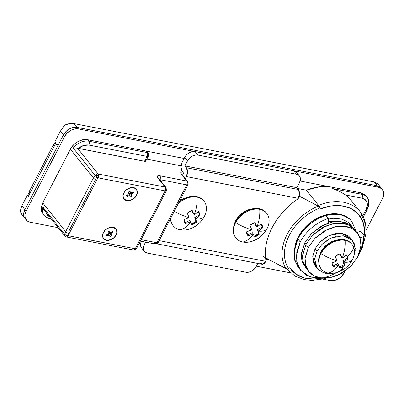 <?xml version="1.0" encoding="UTF-8"?>
<svg xmlns="http://www.w3.org/2000/svg" width="404" height="404" viewBox="0 0 404 404"><rect width="100%" height="100%" fill="white"/><g stroke="black" fill="none" stroke-linecap="round" stroke-linejoin="round"><path stroke-width="0.61" d="M260.262 263.231L263.039 264.125L266.019 260.959C264.166 250.45 266.155 239.426 271.998 227.891C274.897 222.271 278.583 216.968 283.058 211.979C287.532 206.989 292.552 202.576 298.127 198.743L298.329 198.349A6.479 3.798 -79 0 0 298.319 189.496L296.864 187.678L299.51 182.547L300.384 179.77L300.101 177.215L298.702 175.275L296.41 174.24L293.622 170.756L295.92 171.786M256.156 266.544L257.762 263.438L256.156 266.544A8.449 6.126 -38.6 0 1 245.829 272.24L248.672 272.205L251.636 271.114L254.262 269.125L256.156 266.544M182.563 175.078L183.583 173.094L182.133 171.276A6.479 3.798 101 0 1 182.118 162.423L184.764 157.292L186.658 154.712L189.289 152.722L192.248 151.631L195.097 151.596L293.622 170.756L195.097 151.596L197.879 155.08L296.41 174.24L197.879 155.08L195.036 155.116L192.072 156.212L189.446 158.196L187.552 160.777L184.901 165.908L296.864 187.678L184.901 165.908L186.355 167.731L298.319 189.496L186.355 167.731A6.479 3.798 101 0 1 186.37 176.578L298.329 198.349L186.37 176.578L185.345 178.563L186.37 176.578L187.512 171.766L186.355 167.731L184.901 165.908L187.552 160.777L184.764 157.292L182.118 162.423L180.972 167.241L182.133 171.276L183.583 173.094L182.563 175.078M261.848 264.231A6.479 3.798 -79 0 0 265.817 261.348L159.171 240.612L265.817 261.348L266.019 260.959C265.054 255.853 265.09 250.47 266.11 244.809C267.135 239.153 269.094 233.512 271.998 227.891C278.043 216.398 286.754 206.681 298.127 198.743L299.475 193.536L298.319 189.496L296.864 187.678L299.51 182.547A8.449 6.126 -38.6 0 0 299.44 176.023A8.449 6.126 -38.6 0 0 296.41 174.24L293.622 170.756A8.449 6.126 141.4 0 1 296.652 172.533M145.571 242.112L144.198 244.773L143.324 247.551L143.607 250.106L145.006 252.051L147.298 253.081L245.829 272.24L147.298 253.081A8.449 6.126 -38.6 0 1 144.268 251.303A8.449 6.126 -38.6 0 1 144.198 244.773L145.571 242.112M141.597 247.955L140.824 246.622L140.542 244.067L141.41 241.289A8.449 6.126 141.4 0 0 141.486 247.814M195.097 151.596A8.449 6.126 141.4 0 0 184.764 157.292L187.552 160.777A8.449 6.126 -38.6 0 1 197.879 155.08L195.097 151.596M29.835 194.854L30.032 193.077L29.063 191.865L53.151 145.198L54.116 146.41L30.032 193.077L54.116 146.41L55.626 144.89M55.424 142.668L53.151 145.198L29.063 191.865L28.835 193.723M55.227 142.794L54.439 143.45M53.151 145.193L54.116 146.41A2.818 2.04 -38.6 0 1 57.56 144.511M30.058 195.253A2.818 2.04 -38.6 0 1 30.032 193.077L29.053 191.89M28.669 193.39L28.916 193.768M297.763 266.67L294.324 258.57L294.354 248.985L297.839 238.931C300.637 233.512 304.545 228.709 309.57 224.523C314.59 220.337 320.054 217.327 325.952 215.494A36.607 26.538 141.4 0 0 297.839 238.931L300.263 241.966A36.607 26.538 -38.6 0 1 328.376 218.524L325.952 215.494L328.376 218.524L328.528 223.003L328.376 218.524C322.473 220.357 317.014 223.367 311.989 227.558C306.969 231.744 303.061 236.547 300.263 241.966L297.839 238.931L293.925 252.747L294.769 260.423L298.349 267.443L300.768 270.473L297.187 263.453L296.349 255.777L300.263 241.966L296.773 252.015L296.748 261.6L300.182 269.7L306.717 275.457L315.655 278.26L323.225 278.255L310.439 277.094L300.768 270.473M340.673 221.66L328.482 221.589L338.991 221.261L340.698 221.665M381.275 188.113A11.267 8.166 141.4 0 0 377.235 185.739L77.174 127.396L73.382 127.442L69.432 128.896L65.928 131.547L63.403 134.987L60.373 131.199L64.59 125.195L60.373 131.199L54.838 141.93L60.373 131.199L63.403 134.987A11.267 8.166 -38.6 0 1 77.174 127.396L78.386 128.911L194.794 151.545L78.386 128.911L74.594 128.957L70.644 130.411L67.14 133.062L64.615 136.501L26.073 211.166L24.912 214.872L25.29 218.276L27.154 220.867L30.214 222.24L58.267 227.699L30.214 222.24A11.267 8.166 -38.6 0 1 26.174 219.872A11.267 8.166 -38.6 0 1 26.073 211.166L24.866 209.651A11.267 8.166 141.4 0 0 24.967 218.352A11.267 8.166 141.4 0 0 25.684 219.13A11.267 8.166 -38.6 0 1 24.967 218.352A11.267 8.166 -38.6 0 1 24.866 209.651L63.403 134.987L64.615 136.501A11.267 8.166 -38.6 0 1 78.386 128.911L77.174 127.396L377.235 185.739L378.447 187.254A11.267 8.166 -38.6 0 1 382.487 189.627A11.267 8.166 -38.6 0 1 382.588 198.329L366.145 230.189L382.588 198.329L383.75 194.627L383.371 191.223L381.507 188.633L378.447 187.254L293.915 170.821L378.447 187.254L377.235 185.739L380.295 187.118L381.32 188.163L380.295 187.118L377.235 185.739L77.174 127.396A11.267 8.166 141.4 0 0 63.403 134.987L64.615 136.501L26.073 211.166L24.866 209.651L63.403 134.987L65.928 131.547L69.432 128.896L73.382 127.442L77.174 127.396L377.235 185.739A11.267 8.166 -38.6 0 1 381.088 187.885M139.168 243.425L140.587 243.703L139.168 243.425M256.333 266.211L290.486 272.851L256.333 266.211M322.629 279.103L330.275 280.588L322.629 279.103M344.051 272.998A11.267 8.166 -38.6 0 1 330.275 280.588L334.068 280.543L338.022 279.083L341.526 276.437L344.93 271.286L344.051 272.998M265.706 259.045L268.837 259.656L265.706 259.045M42.905 213.837L41.173 208.595L42.693 202.843L41.238 207.474L41.713 211.731L43.001 213.958M133.517 250.005A2.818 1.651 -79 0 0 135.239 248.753L68.291 235.734A11.267 8.166 -38.6 0 1 69.145 233.593L96.844 179.926A2.818 1.02 -152.7 0 1 93.395 177.972L70.392 149.182L42.693 202.843L65.695 231.638L93.395 177.972L70.392 149.182C72.866 143.309 82.335 138.092 87.607 139.688L82.865 139.744L77.927 141.567L73.548 144.879L70.392 149.182L42.693 202.843L65.695 231.638A14.079 10.206 141.4 0 0 64.63 234.32A14.079 10.206 -38.6 0 1 65.695 231.638A2.818 1.02 27.3 0 0 69.145 233.593A11.267 8.166 141.4 0 0 68.291 235.734L135.239 248.753L165.11 190.89L98.157 177.871A11.267 8.166 141.4 0 0 96.844 179.926L69.145 233.593A2.818 1.02 -152.7 0 1 65.695 231.638L93.395 177.972A14.079 10.206 -38.6 0 1 95.036 175.407A2.818 0.621 37.6 0 0 95.354 175.765A2.818 0.712 0.1 0 1 98.657 175.791A2.818 1.651 -79 0 0 98.152 174.023A2.818 2.04 141.4 0 0 95.036 175.407L73.245 148.127A14.079 10.206 -38.6 0 1 88.819 141.208L147.041 152.525L145.829 151.01L147.061 152M365.898 195.839L364.625 194.531L360.797 192.809L300.132 181.012L331.689 187.148A46.465 33.684 141.4 0 0 306.394 190.193L319.554 206.666A46.465 33.684 -38.6 0 1 319.559 206.661L318.509 205.343A46.465 33.684 -38.6 0 1 360.055 211.59A46.465 33.684 -38.6 0 1 365.832 230.603M184.158 158.464L87.607 139.688L88.819 141.208L87.607 139.688L184.158 158.464M360.797 192.809L365.66 195.546L366.989 197.203C369.433 200.076 369.584 204.015 367.448 209.025A2.818 1.02 -152.7 0 1 366.155 209.247L367.317 205.545L366.938 202.141L365.075 199.551L362.014 198.172L345.571 194.975L339.774 191.481L332.896 188.663L331.689 187.148L300.132 181.012L360.797 192.809L362.009 194.324L360.797 192.809M25.114 218.539L24.083 216.761L23.705 213.357L24.866 209.651L21.836 205.863L27.376 195.132L29.219 194.652L27.376 195.132L21.836 205.863L20.2 211.196L21.836 205.863L24.866 209.651L23.705 213.357L24.083 216.761L25.114 218.539M339.133 267.403L344.077 264.681L344.607 265.342A8.873 6.429 -38.6 0 1 342.259 267.034A25.629 4.075 61.1 0 1 341.986 270.367A25.629 4.075 61.1 0 1 341.779 270.443A19.715 14.292 -38.6 0 1 328.225 273.074A19.715 14.292 -38.6 0 1 322.296 270.17A19.715 14.292 -38.6 0 1 320.978 253.692L320.478 253.066L320.978 253.692A19.715 14.292 141.4 0 0 328.225 273.074A25.629 15.029 -79 0 0 338.683 265.019A25.311 13.074 -168 0 1 338.643 265.019L333.431 266.857A8.873 6.429 -38.6 0 1 331.947 262.883L337.108 260.913A25.311 16.857 -58.6 0 0 337.138 260.883L337.138 260.883A25.629 9.262 -152.7 0 1 320.978 253.692A25.629 9.262 27.3 0 0 337.138 260.883A25.311 11.509 -96.1 0 0 337.143 260.838L335.3 256.389A8.873 6.429 -38.6 0 1 340.239 253.667L342.249 258.025A25.311 4.404 40.7 0 0 342.284 258.045A25.311 13.064 12 0 0 342.324 258.04A25.452 16.983 -19.2 0 0 346.47 254.879A8.873 6.429 -38.6 0 1 347.622 256.641A8.873 6.429 -38.6 0 1 347.955 258.853A25.452 17.125 158.2 0 1 343.86 262.146A25.311 16.862 121.5 0 1 343.829 262.181L343.829 262.181A25.311 11.534 84 0 1 343.819 262.221A25.452 4.343 61.9 0 1 344.607 265.342L342.259 267.034A8.873 6.429 -38.6 0 1 339.663 268.064A25.452 3.747 -119.6 0 0 338.714 265.034A25.306 4.52 -139.6 0 1 338.683 265.019A25.629 15.029 101 0 1 328.225 273.074A19.715 14.292 141.4 0 0 336.951 272.483M332.77 266.059L337.623 263.691L338.714 265.034L339.663 268.064L342.259 267.034A25.629 4.075 -118.9 0 1 341.986 270.367C346.213 268.014 349.526 264.731 351.929 260.524A19.715 14.292 141.4 0 0 352.328 259.787A25.629 9.262 -152.7 0 1 343.829 262.181A25.629 9.262 27.3 0 0 352.328 259.787A19.715 14.292 141.4 0 0 353.702 247.344A25.629 17.175 159.5 0 1 347.622 256.641A25.629 17.175 -20.5 0 0 353.702 247.344A19.715 14.292 141.4 0 0 345.087 240.405A25.629 15.029 101 0 1 342.284 258.045L342.284 258.045A25.629 15.029 -79 0 0 345.087 240.405A19.715 14.292 141.4 0 0 320.978 253.692A19.715 14.292 -38.6 0 1 345.087 240.405A19.715 14.292 -38.6 0 1 351.919 244.268A19.715 14.292 -38.6 0 1 353.702 247.344A19.715 14.292 -38.6 0 1 352.328 259.787M350.51 242.683A19.715 14.292 141.4 0 0 320.478 253.066L318.443 259.545L319.109 265.504L320.912 268.615M351.727 244.021L349.94 242.188L344.582 239.779L337.941 239.855L331.033 242.405L324.897 247.046L320.478 253.066M342.769 260.853L343.829 262.181M346.602 255.01L347.425 258.186L347.955 258.853L343.86 262.146L342.799 260.817L347.425 258.186L347.955 258.853L347.622 256.641L346.47 254.879L342.324 258.04M337.143 260.838L335.3 256.389L340.239 253.667L342.249 258.025L341.193 256.697L340.001 253.727L341.193 256.697M332.906 266.191L337.582 263.691L338.643 265.019L333.431 266.857L332.906 266.191L333.431 266.857L331.947 262.883L337.108 260.913M343.819 262.221L344.607 265.342L342.759 260.893L343.819 262.221M347.425 258.186L342.799 260.817M342.759 260.893L344.072 264.686M128.942 195.001A3.944 2.858 141.4 0 0 131.618 192.597A3.944 2.858 -38.6 0 1 128.942 195.001L131.689 192.456L128.942 195.001M136.451 195.329A7.883 5.717 -38.6 0 1 126.811 200.642A7.883 5.717 -38.6 0 1 123.912 192.89L123.099 195.486L123.361 197.869L124.664 199.677L126.811 200.642L129.467 200.611L132.229 199.591L134.684 197.738L136.451 195.329L137.264 192.738L136.996 190.35L135.694 188.542L133.552 187.577L130.896 187.607L128.134 188.628L125.679 190.481L123.912 192.89A7.883 5.717 -38.6 0 1 133.552 187.577A7.883 5.717 -38.6 0 1 136.451 195.329L134.684 197.738L132.229 199.591L129.467 200.611L126.811 200.642L124.664 199.677L123.361 197.869L123.099 195.486L123.912 192.89C125.149 189.734 128.361 187.961 133.552 187.577C137.436 189.723 138.4 192.309 136.451 195.329C135.214 198.485 131.997 200.258 126.811 200.642C122.927 198.495 121.963 195.91 123.912 192.89L125.679 190.481L128.134 188.628L130.896 187.607L133.552 187.577L135.694 188.542L136.996 190.35L137.264 192.738L136.451 195.329M128.644 193.895A3.944 2.858 141.4 0 0 130.542 192.259L128.644 193.895M129.805 191.294L130.972 192.577L133.128 191.94A3.661 2.656 -38.6 0 1 133.466 192.844L131.648 194.395L131.679 196.304A3.661 2.656 -38.6 0 1 130.558 196.925L129.391 195.642L127.235 196.278A3.661 2.656 -38.6 0 1 126.896 195.374L128.709 193.824L128.684 191.915A3.661 2.656 -38.6 0 1 129.805 191.294L130.972 192.577L133.128 191.94M131.679 196.304L130.866 194.95L131.679 196.304M127.235 196.278L127.972 195.884L127.366 195.127L128.785 194.885L127.366 195.127L127.972 195.884L129.391 195.642L128.785 194.885L130.558 196.925M126.629 195.521L126.922 195.364M128.684 191.915L128.709 193.824L126.896 195.374M132.835 192.097L132.128 192.501L132.734 193.258L133.466 192.844L132.86 192.087L131.042 193.637L131.648 194.395L132.734 193.258L132.128 192.501L131.042 193.637L130.866 194.95L131.472 195.708L131.648 194.395L131.042 193.637M341.309 221.74L338.875 221.109L328.472 221.407L341.289 221.74M352.546 240.531L350.606 238.108L341.274 233.295L329.073 235.537L319.907 242.052L315.09 248.687L312.706 256.782L315.403 266.231L317.342 268.66L314.645 259.206L317.029 251.111L315.09 248.687L317.029 251.111L321.842 244.476L331.007 237.966L343.213 235.719L352.546 240.531L355.278 248.47L353.889 255.793M353.884 255.813L355.182 250.672L354.424 243.859L350.697 238.683L344.577 235.931L336.986 236.017L329.088 238.936L322.079 244.233L317.029 251.111L314.706 258.52L315.463 265.332L319.185 270.508L325.306 273.261L331.931 273.341L323.412 272.771L317.342 268.66M315.585 266.463L313.524 262.908L312.767 256.096L315.09 248.687L320.14 241.809L327.149 236.507L335.052 233.593L342.637 233.502L348.763 236.259L350.803 238.355M320.948 251.874L324.892 246.501L330.366 242.36L337.825 239.88A17.599 12.761 141.4 0 0 320.948 251.874L319.948 254.161M357.636 256.959L351.015 266.084L338.416 275.038L330.134 277.725L321.635 278.124L314.181 275.912L308.802 271.508L305.656 265.14L305.096 258.51L308.373 247.379L305.949 244.349L302.672 255.48L303.232 262.11L306.384 268.473L303.232 262.11L302.672 255.48L305.949 244.349L308.373 247.379L314.994 238.254L327.594 229.3L335.875 226.614L344.375 226.22L351.828 228.432L357.207 232.835L360.353 239.203L360.918 245.829L357.636 256.959L350.692 266.418L341.057 273.705L330.194 277.715L319.756 277.836C316.494 277.2 313.686 275.937 311.338 274.048C308.994 272.16 307.287 269.786 306.222 266.933C305.151 264.075 304.808 260.954 305.177 257.57L308.373 247.379L315.317 237.926L324.952 230.633L335.82 226.624L346.253 226.503C349.521 227.139 352.323 228.401 354.672 230.29C357.015 232.179 358.722 234.552 359.787 237.411C360.858 240.264 361.206 243.385 360.833 246.773L357.636 256.959M357.207 232.835L353.576 228.29L348.192 223.882L340.744 221.67L332.245 222.069L323.963 224.755L311.363 233.709L304.742 242.834L305.949 244.349L302.758 254.535C302.384 257.924 302.732 261.045 303.798 263.903L306.631 268.791L303.798 263.903C302.732 261.045 302.384 257.924 302.758 254.535L305.949 244.349L312.57 235.224L325.175 226.27L333.451 223.584L341.951 223.185L349.404 225.402L354.783 229.805L349.404 225.402L341.951 223.185L333.451 223.584L325.175 226.27L312.57 235.224L305.949 244.349L312.898 234.891L322.533 227.603L333.396 223.594L343.829 223.473C347.097 224.109 349.904 225.371 352.248 227.26L355.055 230.144L352.248 227.26C349.904 225.371 347.097 224.109 343.829 223.473L333.396 223.594L322.533 227.603L312.898 234.891L305.949 244.349L304.742 242.834L301.46 253.964L302.025 260.59L305.171 266.958L308.802 271.508M305.419 267.271L302.586 262.388C301.52 259.53 301.172 256.409 301.546 253.02L304.742 242.834L311.686 233.376L321.321 226.088L332.184 222.079L342.622 221.958C345.885 222.594 348.692 223.856 351.036 225.745L353.843 228.624M103.439 232.558C104.676 229.396 107.888 227.629 113.08 227.24C116.963 229.391 117.928 231.977 115.978 234.997L114.211 237.401L111.757 239.259L108.989 240.279L106.338 240.309L104.192 239.345L102.889 237.532L102.626 235.148L103.439 232.558L105.207 230.149L107.661 228.295L110.423 227.275L113.08 227.24L115.221 228.204L116.524 230.017L116.791 232.401L115.978 234.997C114.741 238.153 111.524 239.925 106.338 240.309C102.454 238.158 101.485 235.577 103.439 232.558L102.626 235.148L102.889 237.532L104.192 239.345L106.338 240.309L108.989 240.279L111.757 239.259L114.211 237.401L115.978 234.997A7.883 5.717 -38.6 0 1 106.338 240.309A7.883 5.717 -38.6 0 1 103.439 232.558A7.883 5.717 -38.6 0 1 113.08 227.24A7.883 5.717 -38.6 0 1 115.978 234.997L116.791 232.401L116.524 230.017L115.221 228.204L113.08 227.24L110.423 227.275L107.661 228.295L105.207 230.149L103.439 232.558M111.418 232.416L111.055 232.148L108.464 234.663L111.145 232.265L111.418 232.416M131.891 192.748L131.618 192.597L131.891 192.748M350.142 199.192A46.465 33.684 141.4 0 0 345.571 194.975L350.748 199.935M263.539 256.727L285.926 268.63L287.279 269.195L288.567 268.579C285.694 264.16 284.32 259.02 284.446 253.156C284.578 247.298 286.194 241.36 289.294 235.345C292.4 229.336 296.647 223.912 302.041 219.074C307.439 214.236 313.383 210.519 319.882 207.924L320.049 209.009A43.652 31.643 -38.6 0 1 364.539 230.583M360.06 211.59A46.465 33.684 141.4 0 0 318.509 205.343L319.559 206.661A2.818 0.747 68.2 0 1 319.882 207.924L320.049 209.009L330.82 206.025L341.168 205.752L350.319 208.212L357.585 213.221L362.428 220.402L364.484 229.225L364.221 235.719M378.078 184.113L374.21 181.952L74.149 123.609C71.185 123.099 67.998 123.629 64.59 125.195L69.533 123.619L74.149 123.609L77.174 127.396L74.149 123.609L374.21 181.952L377.235 185.739L374.21 181.952L377.533 183.507L378.068 184.098M21.872 214.484L20.2 211.196L21.654 214.211M69.084 230.76L96.541 177.563L69.084 230.76M46.364 212.802L47.581 215.175L49.48 216.706M265.559 257.848L287.279 269.195A2.818 1.934 -33 0 0 288.567 268.579A45.076 32.679 -38.6 0 1 319.882 207.924A2.818 0.747 -111.8 0 0 319.559 206.661L306.394 190.193L297.485 188.461L306.394 190.193L319.407 186.799L331.689 187.148L332.896 188.663L339.774 191.481L345.571 194.975L362.014 198.172A11.267 8.166 -38.6 0 1 366.155 209.247L362.812 215.721L366.155 209.247A2.818 1.02 27.3 0 0 367.443 209.03L363.393 216.872M146.788 159.156L181.063 165.822L146.788 159.156M63.403 134.987L24.866 209.651L63.403 134.987M28.346 196.344L27.376 195.132L28.346 196.344L55.803 143.142L28.346 196.344M54.838 141.93L55.803 143.142L54.838 141.93M146.839 151.606A2.818 2.04 141.4 0 0 145.829 151.01L147.041 152.525A2.818 2.04 -38.6 0 1 148.051 153.121A2.818 2.04 -38.6 0 1 148.076 155.298A2.818 1.02 -152.7 0 1 148.334 156.156A2.818 1.02 -152.7 0 1 147.046 156.373L88.824 145.056L83.557 145.48L78.416 148.419L144.516 161.277L147.046 156.373L144.516 161.277L145.748 161.14L145.546 160.196M47.768 215.388L46.657 215.175M49.768 218.64A2.818 1.651 -79 0 0 50.773 218.317A2.818 1.651 101 0 1 49.768 218.64A2.818 1.651 101 0 1 49.076 218.205L50.975 218.574M367.059 197.293A14.079 10.206 141.4 0 0 362.009 194.324A2.818 1.651 101 0 1 362.014 198.172A2.818 1.651 -79 0 0 362.009 194.324L332.896 188.663L362.009 194.324A14.079 10.206 -38.6 0 1 367.059 197.293A14.079 10.206 -38.6 0 1 367.18 208.171A2.818 1.02 -152.7 0 1 367.443 209.03M328.391 219.049L333.28 218.291L341.728 219.029L348.591 222.463L352.601 227.169M326.013 215.569A33.936 24.599 -38.6 0 1 350.844 220.301M350.359 219.695A33.936 24.599 141.4 0 0 319.852 216.978A33.936 24.599 141.4 0 0 295.501 243.809M320.362 278.467L313.721 279.103L303.934 277.881L295.728 274.003L289.724 267.751L288.567 268.579L289.724 267.751A43.652 31.643 -38.6 0 0 342.486 268.862M360.716 231.265L356.899 232.452L360.716 231.265L364.105 235.507L360.716 231.265M351.854 221.397L348.869 218.352L341.38 214.605L332.169 213.802L322.21 216.029L312.56 221.044L304.247 228.316L298.152 237.072L294.9 246.511M299.182 196.061L319.554 206.666A46.465 33.684 141.4 0 0 319.554 206.666L318.206 206.096A47.258 34.259 141.4 0 0 287.108 234.451A47.258 34.259 141.4 0 0 285.926 268.63A47.258 34.259 -38.6 0 1 287.108 234.451A47.258 34.259 -38.6 0 1 318.206 206.096L301.616 197.399M265.448 256.651L265.716 255.56L265.377 255.495L265.716 255.56L265.448 256.686M155.176 243.976A2.818 1.651 -79 0 0 156.904 242.723L141.112 239.653L156.904 242.723L186.769 184.86A2.818 1.651 -79 0 0 186.764 181.012L181.315 174.19A2.818 2.04 -38.6 0 1 182.325 174.786A2.818 2.04 141.4 0 0 181.315 174.19A5.631 2.035 27.3 0 1 182.648 171.927L180.916 172.301L181.315 174.19L186.764 181.012L159.893 175.785L157.434 176.058L157.838 177.947L165.1 187.037L98.152 174.023L77.497 148.167L144.516 161.277A2.818 1.02 27.3 0 0 145.809 161.055L148.339 156.151L148.036 153.101L147.041 152.525C147.692 153.591 147.697 154.873 147.046 156.373L148.339 156.151M265.716 255.56L265.332 252.5M187.774 181.603A2.818 2.04 -38.6 0 0 186.764 181.012C187.416 182.073 187.421 183.355 186.769 184.86L188.062 184.633L187.759 181.588L186.764 181.012L159.893 175.785A2.818 1.651 101 0 1 159.898 179.634L159.696 179.598A2.818 1.02 -152.7 0 1 159.898 179.634L186.769 184.86L159.898 179.634A2.818 1.651 -79 0 0 159.893 175.785A5.631 2.035 27.3 0 0 157.838 177.947L165.1 187.037A2.818 2.04 -38.6 0 1 166.11 187.633M49.076 218.205A14.079 10.206 -38.6 0 1 43.991 215.186A14.079 10.206 -38.6 0 1 42.834 207.04L64.63 234.32L42.834 207.04L43.258 208.656M66.569 236.986A2.818 1.651 -79 0 0 68.291 235.734A2.818 1.651 101 0 1 66.569 236.986A2.818 1.651 101 0 1 65.877 236.552A2.818 2.04 -38.6 0 1 64.877 235.971A2.818 2.04 -38.6 0 1 64.63 234.32A2.818 2.04 141.4 0 0 64.877 235.971M43.738 209.499L64.882 235.976L66.544 236.986L133.492 250L132.825 249.571M135.239 248.753L133.492 250C134.694 250.248 135.709 249.758 136.532 248.531L135.239 248.753A2.818 1.02 27.3 0 0 136.532 248.536L166.398 190.663A2.818 1.02 -152.7 0 1 165.11 190.89L135.239 248.753M68.291 235.734L66.206 235.365L64.63 234.32A2.818 1.364 15.8 0 0 68.291 235.734M158.848 178.538A2.818 2.04 141.4 0 0 157.838 177.947A2.818 2.04 -38.6 0 1 158.848 178.538M166.135 189.809A2.818 1.02 -152.7 0 1 166.398 190.668L166.094 187.613L165.1 187.037C165.756 188.102 165.756 189.385 165.11 190.89L166.398 190.663M165.11 190.89A2.818 1.651 -79 0 0 165.1 187.037L98.152 174.023A2.818 1.651 101 0 1 98.657 175.791A2.818 1.651 101 0 1 98.157 177.871L165.11 190.89M93.395 177.972A2.818 1.02 27.3 0 0 96.844 179.926A11.267 8.166 -38.6 0 1 98.157 177.871A2.818 0.621 -142.4 0 1 95.354 175.765A2.818 0.621 -142.4 0 1 95.036 175.407A14.079 10.206 141.4 0 0 93.395 177.972M98.657 175.791A2.818 0.712 -179.9 0 0 95.354 175.765L98.157 177.871A2.818 1.651 -79 0 0 98.657 175.791M98.152 174.023L77.497 148.167L75.24 147.839L73.245 148.127L95.036 175.407A2.818 2.04 -38.6 0 1 98.152 174.023M43.556 209.227L42.834 207.04A14.079 10.206 141.4 0 0 44.066 215.287M49.47 216.69A11.267 8.166 -38.6 0 1 46.374 212.817M147.046 156.373A2.818 1.651 -79 0 0 147.041 152.525L88.819 141.208A2.818 1.651 101 0 1 88.824 145.056L147.046 156.373M75.24 147.839L78.416 148.419A11.267 8.166 -38.6 0 1 88.824 145.056A2.818 1.651 -79 0 0 88.819 141.208A14.079 10.206 141.4 0 0 73.245 148.127L74.25 147.925M108.171 233.557L110.07 231.926A3.944 2.858 141.4 0 1 108.171 233.557M364.105 235.507L363.438 236.663A38.016 27.563 -38.6 0 1 359.141 253.621L362.539 244.844L363.438 236.663L359.913 237.759L363.438 236.663L364.161 236.163L364.105 235.507L364.241 235.855M187.799 183.78A2.818 1.02 -152.7 0 1 188.062 184.638A2.818 1.02 -152.7 0 1 186.769 184.86L156.904 242.723A2.818 1.02 27.3 0 0 158.191 242.506L156.904 242.723L155.156 243.976L154.49 243.541M158.232 242.39L158.196 242.501C157.56 243.632 156.545 244.122 155.156 243.976L140.37 241.097M108.464 234.663A3.944 2.858 141.4 0 0 111.145 232.265A3.944 2.858 -38.6 0 1 108.464 234.663M109.332 230.962L110.499 232.244L112.655 231.608A3.661 2.656 -38.6 0 1 112.994 232.507L111.176 234.062L111.206 235.971A3.661 2.656 -38.6 0 1 110.085 236.587L108.918 235.305L106.762 235.941A3.661 2.656 -38.6 0 1 106.424 235.042L108.237 233.492L108.211 231.578A3.661 2.656 -38.6 0 1 109.332 230.962L110.499 232.244L112.655 231.608M111.206 235.971L110.393 234.618L111.206 235.971M106.762 235.941L107.499 235.547L106.893 234.79L108.312 234.547L106.893 234.79L107.499 235.547L108.918 235.305L108.312 234.547L110.085 236.587M106.156 235.184L106.449 235.027M108.211 231.578L108.237 233.492L106.424 235.042M112.362 231.765L111.656 232.164L112.262 232.926L112.994 232.507L112.388 231.75L110.57 233.305L111.176 234.062L112.262 232.926L111.656 232.164L110.57 233.305L110.393 234.618L110.994 235.375L111.176 234.062L110.57 233.305M256.984 226.982L261.13 223.816L261.545 224.271L262.615 227.79L258.52 231.088A25.311 16.862 121.5 0 1 258.489 231.123A25.629 9.262 27.3 0 0 266.994 228.73A19.715 14.292 141.4 0 0 259.747 209.348A25.629 15.029 101 0 1 256.944 226.987A25.311 13.064 12 0 0 256.984 226.982L261.13 223.816A8.873 6.429 -38.6 0 1 262.615 227.79L258.52 231.088L257.459 229.76L262.09 227.129L262.615 227.79L262.09 227.129L261.262 223.952M266.549 229.543A19.715 14.292 141.4 0 0 266.994 228.73A25.629 9.262 -152.7 0 1 258.489 231.123A25.311 11.534 84 0 1 258.479 231.164L259.267 234.285A8.873 6.429 -38.6 0 1 254.323 237.007L253.374 233.977A25.306 4.52 -139.6 0 1 253.348 233.956A25.629 15.029 101 0 1 242.885 242.016A19.715 14.292 -38.6 0 1 236.956 239.107A19.715 14.292 -38.6 0 1 235.643 222.634L235.138 222.003L235.643 222.634A19.715 14.292 141.4 0 0 242.885 242.016A25.629 15.029 -79 0 0 253.348 233.956A25.311 13.074 -168 0 1 253.303 233.961L248.096 235.795A8.873 6.429 -38.6 0 1 246.612 231.82L251.768 229.856A25.311 16.857 -58.6 0 0 251.798 229.82L251.798 229.82A25.629 9.262 -152.7 0 1 235.643 222.634A25.629 9.262 27.3 0 0 251.798 229.82A25.311 11.509 -96.1 0 0 251.808 229.78L249.96 225.331A8.873 6.429 -38.6 0 1 254.904 222.609L256.914 226.967A25.311 4.404 40.7 0 0 256.944 226.987L256.944 226.987A25.629 15.029 -79 0 0 259.747 209.348A19.715 14.292 141.4 0 0 235.643 222.634A19.715 14.292 -38.6 0 1 259.747 209.348A19.715 14.292 -38.6 0 1 265.675 212.252A19.715 14.292 -38.6 0 1 266.994 228.73A19.715 14.292 -38.6 0 1 242.885 242.016A19.715 14.292 141.4 0 0 251.859 241.35M258.489 231.123L257.429 229.795M265.175 211.625A19.715 14.292 141.4 0 0 235.138 222.003L233.108 228.487L233.77 234.446L235.572 237.557M266.387 212.964L264.6 211.13L259.247 208.722L252.606 208.797L245.693 211.348L239.557 215.988L235.138 222.003M251.808 229.78L249.96 225.331L254.904 222.609L256.914 226.967L255.853 225.639L254.661 222.67L255.853 225.639M247.435 235.002L248.096 235.795L246.612 231.82L251.768 229.856M253.303 233.961L248.096 235.795L247.566 235.133L252.242 232.633L253.303 233.961M253.793 236.345L258.737 233.618L259.267 234.285L254.323 237.007L253.374 233.977L252.283 232.628L247.566 235.133M258.479 231.164L259.267 234.285L257.419 229.836L258.479 231.164M262.09 227.124L257.459 229.76M257.419 229.836L258.732 233.628M235.608 220.816L239.557 215.443L245.031 211.302L252.485 208.817A17.599 12.761 141.4 0 0 235.608 220.816L234.613 223.104M194.289 214.792L198.435 211.625L198.844 212.08L199.919 215.6L195.819 218.897A25.311 16.862 121.5 0 1 195.794 218.933A25.629 9.262 27.3 0 0 204.293 216.539A19.715 14.292 141.4 0 0 197.046 197.157A25.629 15.029 101 0 1 194.243 214.797A25.311 13.064 12 0 0 194.289 214.792L198.435 211.625A8.873 6.429 -38.6 0 1 199.919 215.6L195.819 218.897L194.763 217.569L199.389 214.938L199.919 215.6L199.389 214.938L198.566 211.762M203.853 217.352A19.715 14.292 141.4 0 0 204.293 216.539A19.715 14.292 -38.6 0 1 180.189 229.82A19.715 14.292 -38.6 0 1 174.26 226.917M170.831 218.024A19.715 14.292 141.4 0 0 180.189 229.82A25.629 15.029 -79 0 0 190.648 221.766A25.311 13.074 -168 0 1 190.602 221.771L185.396 223.604A8.873 6.429 -38.6 0 1 183.911 219.63L189.067 217.665A25.311 16.857 -58.6 0 0 189.102 217.63L189.102 217.63A25.629 9.262 -152.7 0 1 174.321 211.262A25.629 9.262 27.3 0 0 189.102 217.63A25.311 11.509 -96.1 0 0 189.107 217.589L187.259 213.14A8.873 6.429 -38.6 0 1 192.203 210.413L194.213 214.776A25.311 4.404 40.7 0 0 194.243 214.797L194.243 214.797A25.629 15.029 -79 0 0 197.046 197.157A19.715 14.292 141.4 0 0 178.326 203.495M197.046 197.157A19.715 14.292 -38.6 0 1 202.975 200.061A19.715 14.292 -38.6 0 1 204.293 216.539A25.629 9.262 -152.7 0 1 195.794 218.933A25.311 11.534 84 0 1 195.783 218.973L196.566 222.094A8.873 6.429 -38.6 0 1 191.627 224.816L190.678 221.786A25.306 4.52 -139.6 0 1 190.648 221.766A25.629 15.029 101 0 1 180.189 229.82A19.715 14.292 141.4 0 0 189.163 229.154M195.794 218.933L194.728 217.605M202.475 199.435A19.715 14.292 141.4 0 0 181.638 199.96M203.687 200.773L201.904 198.94L196.546 196.526L189.905 196.607L182.992 199.157L179.3 201.611M170.352 218.948L171.069 222.256L172.872 225.366M189.107 217.589L187.259 213.14L192.203 210.413L194.213 214.776L193.152 213.448L191.966 210.479L193.152 213.448M184.734 222.811L185.396 223.604L183.911 219.63L189.067 217.665M190.602 221.771L185.396 223.604L184.865 222.942L189.542 220.443L190.602 221.771M191.097 224.154L196.041 221.427L196.566 222.094L191.627 224.816L190.678 221.786L189.587 220.438L184.865 222.942M195.783 218.973L196.566 222.094L194.723 217.645L195.783 218.973M199.389 214.928L194.763 217.569M194.723 217.645L196.031 221.432M189.789 196.627L182.33 199.111L179.74 200.763M261.792 264.221L156.787 243.804M296.612 172.483L299.394 175.967M144.314 251.354L141.526 247.869M28.785 193.657L29.361 194.38M21.776 214.367L26.23 219.943M377.977 183.982L382.431 189.557M321.256 269.044L320.751 268.418M341.986 270.372L336.976 272.473M352.056 244.435L351.556 243.804M363.524 243.455L365.883 233.951L365.792 224.786L360.227 211.802L350.541 199.677M356.313 231.719L351.647 221.139M325.725 278.255L323.579 278.866L312.095 280.411L304.303 279.649L294.9 276.089L287.072 269.12M51.263 218.933L49.742 218.635C47.414 218.175 45.536 217.074 44.097 215.327L42.864 213.787M158.752 178.427L166.094 187.613M146.824 151.586L148.036 153.101M357.141 257.888L362.58 246.945L364.241 235.921M188.062 184.633L158.196 242.501M187.759 181.588L182.229 174.674M235.916 237.986L235.416 237.355M251.636 241.415C258.166 239.36 263.15 235.375 266.595 229.467M266.716 213.378L266.216 212.746M173.215 225.796L172.715 225.164M188.936 229.225C195.465 227.169 200.45 223.185 203.894 217.276M204.02 201.187L203.515 200.556"/></g></svg>
